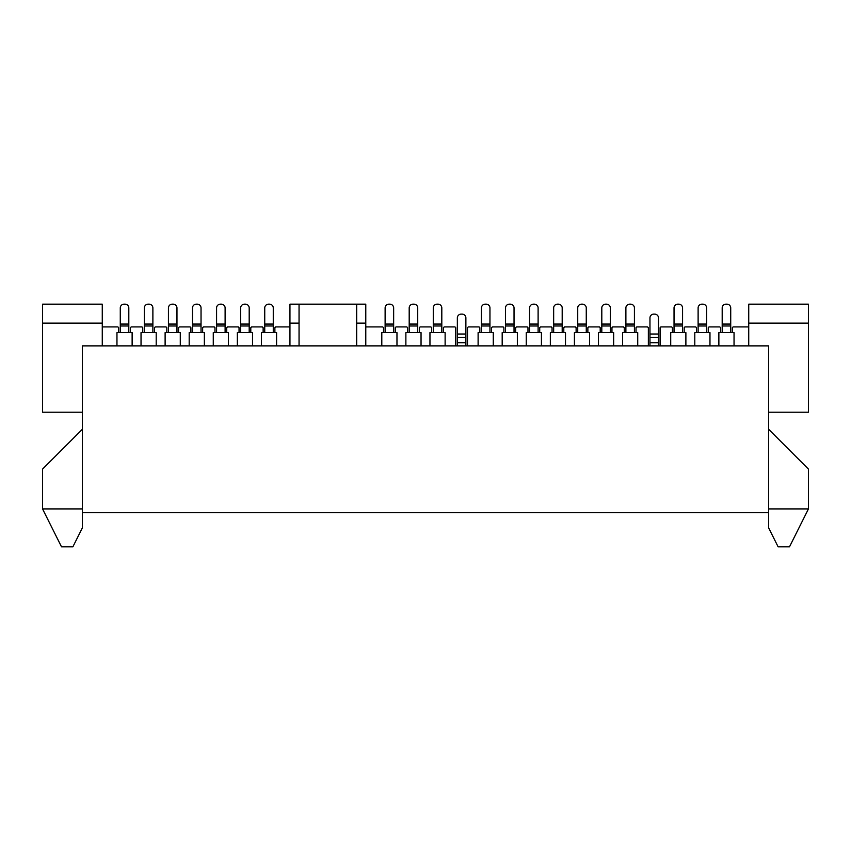 <?xml version="1.0" encoding="UTF-8"?>
<svg xmlns="http://www.w3.org/2000/svg" width="851" height="851" viewBox="0 0 851 851"><rect width="100%" height="100%" fill="white"/><g stroke="black" fill="none" stroke-linecap="round" stroke-linejoin="round"><path stroke-width="1.28" d="M356.686 304.169L356.686 323.125L365.781 323.125L365.781 304.169L289.946 304.169L289.946 345.878M42.55 323.125L102.269 323.125L102.269 304.169L42.55 304.169L42.55 412.224L82.366 412.224M768.634 412.224L808.45 412.224L808.45 304.169L748.731 304.169L748.731 345.878M142.745 332.603L142.745 327.678L141.989 326.922L131.182 326.922L130.416 327.678L130.416 332.603M166.817 332.603L166.817 327.678L166.062 326.922L155.254 326.922L154.499 327.678L154.499 332.603M190.901 332.603L190.901 327.678L190.135 326.922L179.327 326.922L178.572 327.678L178.572 332.603M214.973 332.603L214.973 327.678L214.218 326.922L203.41 326.922L202.644 327.678L202.644 332.603M239.046 332.603L239.046 327.678L238.291 326.922L227.483 326.922L226.728 327.678L226.728 332.603M263.129 332.603L263.129 327.678L262.363 326.922L251.566 326.922L250.8 327.678L250.8 332.603M289.946 326.922L275.639 326.922L274.884 327.678L274.884 332.603M102.269 326.922L117.906 326.922L118.661 327.678L118.661 332.603M467.497 345.878L467.497 327.678L468.252 326.922L479.06 326.922L479.815 327.678L479.815 332.603M503.888 332.603L503.888 327.678L503.132 326.922L492.325 326.922L491.57 327.678L491.57 332.603M527.971 332.603L527.971 327.678L527.205 326.922L516.408 326.922L515.642 327.678L515.642 332.603M552.044 332.603L552.044 327.678L551.288 326.922L540.481 326.922L539.725 327.678L539.725 332.603M576.116 332.603L576.116 327.678L575.361 326.922L564.553 326.922L563.798 327.678L563.798 332.603M600.2 332.603L600.2 327.678L599.434 326.922L588.637 326.922L587.871 327.678L587.871 332.603M624.272 332.603L624.272 327.678L623.517 326.922L612.709 326.922L611.954 327.678L611.954 332.603M648.356 345.878L648.356 327.678L647.59 326.922L636.782 326.922L636.027 327.678L636.027 332.603M660.099 345.878L660.099 327.678L660.865 326.922L671.673 326.922L672.428 327.678L672.428 332.603M696.501 332.603L696.501 327.678L695.746 326.922L684.938 326.922L684.183 327.678L684.183 332.603M720.584 332.603L720.584 327.678L719.818 326.922L709.011 326.922L708.255 327.678L708.255 332.603M748.731 326.922L733.094 326.922L732.339 327.678L732.339 332.603M383.503 332.603L383.503 327.678L382.748 326.922L365.781 326.922M407.586 332.603L407.586 327.678L406.831 326.922L396.023 326.922L395.258 327.678L395.258 332.603M431.659 332.603L431.659 327.678L430.904 326.922L420.096 326.922L419.341 327.678L419.341 332.603M455.742 345.878L455.742 327.678L454.977 326.922L444.169 326.922L443.414 327.678L443.414 332.603M116.959 345.878L116.959 332.603L120.278 332.603L120.278 325.976L128.809 325.976L128.809 332.603L132.128 332.603L132.128 345.878M82.366 345.878L768.634 345.878L768.634 512.706L82.366 512.706L82.366 345.878M465.88 334.028L457.349 334.028L457.349 317.912A3.787 3.787 0 0 1 461.136 314.125L462.093 314.125A3.787 3.787 0 0 1 465.88 317.912L465.88 345.878M457.349 334.028L457.349 345.878M465.88 337.347L457.349 337.347M768.634 512.706L768.634 527.875L778.122 546.831L789.494 546.831L808.45 508.919L768.634 508.919M768.634 429.287L808.45 469.103L808.45 508.919M808.45 323.125L748.731 323.125M289.946 323.125L299.052 323.125L299.052 304.169M718.872 345.878L718.872 332.603L722.191 332.603L722.191 325.976L730.722 325.976L730.722 332.603L734.041 332.603L734.041 345.878M396.97 345.878L396.97 332.603L381.801 332.603L381.801 345.878M365.781 323.125L365.781 345.878M102.269 323.125L102.269 345.878M356.686 323.125L356.686 345.878M299.052 323.125L299.052 345.878M82.366 508.919L42.55 508.919L61.506 546.831L72.878 546.831L82.366 527.875L82.366 512.706M82.366 429.287L42.55 469.103L42.55 508.919M237.344 345.878L237.344 332.603L240.663 332.603L240.663 325.976L249.194 325.976L249.194 332.603L252.513 332.603L252.513 345.878M249.194 324.071L240.663 324.071L240.663 307.956A3.787 3.787 0 0 1 244.45 304.169L245.396 304.169A3.787 3.787 0 0 1 249.194 307.956L249.194 325.976M240.663 324.071L240.663 325.976M261.417 345.878L261.417 332.603L264.735 332.603L264.735 325.976L273.267 325.976L273.267 332.603L276.586 332.603L276.586 345.878M273.267 324.071L264.735 324.071L264.735 307.956A3.787 3.787 0 0 1 268.533 304.169L269.48 304.169A3.787 3.787 0 0 1 273.267 307.956L273.267 325.976M264.735 324.071L264.735 325.976M141.032 345.878L141.032 332.603L144.351 332.603L144.351 325.976L152.882 325.976L152.882 332.603L156.201 332.603L156.201 345.878M152.882 324.071L144.351 324.071L144.351 307.956A3.787 3.787 0 0 1 148.148 304.169L149.095 304.169A3.787 3.787 0 0 1 152.882 307.956L152.882 325.976M144.351 324.071L144.351 325.976M165.115 345.878L165.115 332.603L168.434 332.603L168.434 325.976L176.965 325.976L176.965 332.603L180.284 332.603L180.284 345.878M176.965 324.071L168.434 324.071L168.434 307.956A3.787 3.787 0 0 1 172.221 304.169L173.168 304.169A3.787 3.787 0 0 1 176.965 307.956L176.965 325.976M168.434 324.071L168.434 325.976M189.188 345.878L189.188 332.603L192.507 332.603L192.507 325.976L201.038 325.976L201.038 332.603L204.357 332.603L204.357 345.878M201.038 324.071L192.507 324.071L192.507 307.956A3.787 3.787 0 0 1 196.294 304.169L197.251 304.169A3.787 3.787 0 0 1 201.038 307.956L201.038 325.976M192.507 324.071L192.507 325.976M213.271 345.878L213.271 332.603L216.579 332.603L216.579 325.976L225.111 325.976L225.111 332.603L228.43 332.603L228.43 345.878M225.111 324.071L216.579 324.071L216.579 307.956A3.787 3.787 0 0 1 220.377 304.169L221.324 304.169A3.787 3.787 0 0 1 225.111 307.956L225.111 325.976M216.579 324.071L216.579 325.976M405.874 345.878L405.874 332.603L409.193 332.603L409.193 325.976L417.724 325.976L417.724 332.603L421.043 332.603L421.043 345.878M417.724 324.071L409.193 324.071L409.193 307.956A3.787 3.787 0 0 1 412.99 304.169L413.937 304.169A3.787 3.787 0 0 1 417.724 307.956L417.724 325.976M409.193 324.071L409.193 325.976M429.957 345.878L429.957 332.603L433.276 332.603L433.276 325.976L441.807 325.976L441.807 332.603L445.126 332.603L445.126 345.878M441.807 324.071L433.276 324.071L433.276 307.956A3.787 3.787 0 0 1 437.063 304.169L438.01 304.169A3.787 3.787 0 0 1 441.807 307.956L441.807 325.976M433.276 324.071L433.276 325.976M393.651 332.603L393.651 325.976L385.12 325.976L385.12 307.956A3.787 3.787 0 0 1 388.907 304.169L389.864 304.169A3.787 3.787 0 0 1 393.651 307.956L393.651 325.976M385.12 332.603L385.12 325.976M709.968 345.878L709.968 332.603L694.799 332.603L694.799 345.878M706.649 332.603L706.649 325.976L698.118 325.976L698.118 307.956A3.787 3.787 0 0 1 701.905 304.169L702.852 304.169A3.787 3.787 0 0 1 706.649 307.956L706.649 325.976M698.118 332.603L698.118 325.976M685.885 345.878L685.885 332.603L670.716 332.603L670.716 345.878M682.566 332.603L682.566 325.976L674.035 325.976L674.035 307.956A3.787 3.787 0 0 1 677.832 304.169L678.779 304.169A3.787 3.787 0 0 1 682.566 307.956L682.566 325.976M674.035 332.603L674.035 325.976M658.493 345.878L658.493 342.719L649.962 342.719L649.962 345.878M649.962 334.028L649.962 317.912A3.787 3.787 0 0 1 653.749 314.125L654.706 314.125A3.787 3.787 0 0 1 658.493 317.912L658.493 337.347L649.962 337.347L649.962 334.028L658.493 334.028M649.962 342.719L649.962 337.347M658.493 342.719L658.493 337.347M637.729 345.878L637.729 332.603L622.57 332.603L622.57 345.878M598.487 345.878L598.487 332.603L601.806 332.603L601.806 325.976L610.337 325.976L610.337 332.603L613.656 332.603L613.656 345.878M610.337 324.071L601.806 324.071L601.806 307.956A3.787 3.787 0 0 1 605.604 304.169L606.55 304.169A3.787 3.787 0 0 1 610.337 307.956L610.337 325.976M601.806 324.071L601.806 325.976M574.414 345.878L574.414 332.603L577.733 332.603L577.733 325.976L586.265 325.976L586.265 332.603L589.583 332.603L589.583 345.878M586.265 324.071L577.733 324.071L577.733 307.956A3.787 3.787 0 0 1 581.52 304.169L582.467 304.169A3.787 3.787 0 0 1 586.265 307.956L586.265 325.976M577.733 324.071L577.733 325.976M478.113 345.878L478.113 332.603L481.421 332.603L481.421 325.976L489.953 325.976L489.953 332.603L493.272 332.603L493.272 345.878M489.953 324.071L481.421 324.071L481.421 307.956A3.787 3.787 0 0 1 485.219 304.169L486.166 304.169A3.787 3.787 0 0 1 489.953 307.956L489.953 325.976M481.421 324.071L481.421 325.976M502.186 345.878L502.186 332.603L505.505 332.603L505.505 325.976L514.036 325.976L514.036 332.603L517.355 332.603L517.355 345.878M514.036 324.071L505.505 324.071L505.505 307.956A3.787 3.787 0 0 1 509.292 304.169L510.238 304.169A3.787 3.787 0 0 1 514.036 307.956L514.036 325.976M505.505 324.071L505.505 325.976M526.258 345.878L526.258 332.603L529.577 332.603L529.577 325.976L538.109 325.976L538.109 332.603L541.427 332.603L541.427 345.878M538.109 324.071L529.577 324.071L529.577 307.956A3.787 3.787 0 0 1 533.375 304.169L534.322 304.169A3.787 3.787 0 0 1 538.109 307.956L538.109 325.976M529.577 324.071L529.577 325.976M550.342 345.878L550.342 332.603L553.661 332.603L553.661 325.976L562.192 325.976L562.192 332.603L565.5 332.603L565.5 345.878M562.192 324.071L553.661 324.071L553.661 307.956A3.787 3.787 0 0 1 557.448 304.169L558.394 304.169A3.787 3.787 0 0 1 562.192 307.956L562.192 325.976M553.661 324.071L553.661 325.976M634.42 332.603L634.42 325.976L625.889 325.976L625.889 307.956A3.787 3.787 0 0 1 629.676 304.169L630.623 304.169A3.787 3.787 0 0 1 634.42 307.956L634.42 325.976M625.889 332.603L625.889 325.976M730.722 324.071L722.191 324.071L722.191 307.956A3.787 3.787 0 0 1 725.988 304.169L726.935 304.169A3.787 3.787 0 0 1 730.722 307.956L730.722 325.976M722.191 324.071L722.191 325.976M128.809 324.071L120.278 324.071L120.278 307.956A3.787 3.787 0 0 1 124.065 304.169L125.012 304.169A3.787 3.787 0 0 1 128.809 307.956L128.809 325.976M120.278 324.071L120.278 325.976M128.809 332.603L120.278 332.603M465.88 342.719L457.349 342.719M730.722 332.603L722.191 332.603M249.194 332.603L240.663 332.603M273.267 332.603L264.735 332.603M152.882 332.603L144.351 332.603M176.965 332.603L168.434 332.603M201.038 332.603L192.507 332.603M225.111 332.603L216.579 332.603M417.724 332.603L409.193 332.603M441.807 332.603L433.276 332.603M393.651 324.071L385.12 324.071M706.649 324.071L698.118 324.071M682.566 324.071L674.035 324.071M610.337 332.603L601.806 332.603M586.265 332.603L577.733 332.603M489.953 332.603L481.421 332.603M514.036 332.603L505.505 332.603M538.109 332.603L529.577 332.603M562.192 332.603L553.661 332.603M634.42 324.071L625.889 324.071"/></g></svg>
